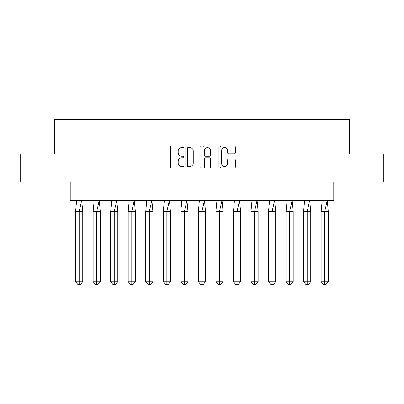 <?xml version="1.0" encoding="UTF-8"?>
<svg xmlns="http://www.w3.org/2000/svg" width="404" height="404" viewBox="0 0 404 404"><rect width="100%" height="100%" fill="white"/><g stroke="black" fill="none" stroke-linecap="round" stroke-linejoin="round"><path stroke-width="0.61" d="M184.012 146.763A0.773 0.773 0 0 0 183.239 145.99L171.513 145.99A1.106 1.106 0 0 0 170.412 147.096L170.412 166.958A1.106 1.106 0 0 0 171.513 168.064L183.239 168.064A0.773 0.773 0 0 0 184.012 167.291A0.773 0.773 0 0 0 183.239 166.519L181.719 166.519A3.53 3.53 0 0 1 178.189 162.989L178.189 161.332A3.53 3.53 0 0 1 181.719 157.802L183.239 157.802A0.773 0.773 0 0 0 184.012 157.03A0.773 0.773 0 0 0 183.239 156.257L181.719 156.257A3.53 3.53 0 0 1 178.189 152.722L178.189 151.071A3.53 3.53 0 0 1 181.719 147.536L183.239 147.536A0.773 0.773 0 0 0 184.012 146.763M20.2 153.879L20.2 181.987L70.23 181.987L70.23 200.313L333.77 200.313L333.77 181.987L383.8 181.987L383.8 153.879L349.511 153.879L349.511 119.362L54.49 119.362L54.49 153.879L20.2 153.879M234.254 153.773A1.106 1.106 0 0 0 235.355 152.667L235.355 147.096A1.106 1.106 0 0 0 234.254 145.99L221.23 145.99A1.106 1.106 0 0 0 220.124 147.096L220.124 166.958A1.106 1.106 0 0 0 221.23 168.064L234.254 168.064A1.106 1.106 0 0 0 235.355 166.958L235.355 160.226A1.106 1.106 0 0 0 234.254 159.126L228.679 159.126A1.106 1.106 0 0 0 227.573 160.226L227.573 163.564A2.954 2.954 0 0 1 224.624 166.519A2.954 2.954 0 0 1 221.67 163.564L221.67 150.49A2.954 2.954 0 0 1 224.624 147.536A2.954 2.954 0 0 1 227.573 150.49L227.573 152.667A1.106 1.106 0 0 0 228.679 153.773L234.254 153.773M201.035 147.096A1.106 1.106 0 0 0 199.929 145.99L186.911 145.99A1.106 1.106 0 0 0 185.805 147.096L185.805 166.958A1.106 1.106 0 0 0 186.911 168.064L199.929 168.064A1.106 1.106 0 0 0 201.035 166.958L201.035 147.096M204.071 145.99L217.089 145.99A1.106 1.106 0 0 1 218.195 147.096L218.195 166.958A1.106 1.106 0 0 1 217.089 168.064L211.519 168.064A1.106 1.106 0 0 1 210.413 166.958L210.413 158.903A1.106 1.106 0 0 0 209.312 157.802L205.616 157.802A1.106 1.106 0 0 0 204.51 158.903L204.51 167.291A0.773 0.773 0 0 1 203.737 168.064A0.773 0.773 0 0 1 202.965 167.291L202.965 147.096A1.106 1.106 0 0 1 204.071 145.99M188.123 147.536A0.773 0.773 0 0 0 187.35 148.308L187.35 165.746A0.773 0.773 0 0 0 188.123 166.519L189.723 166.519A3.53 3.53 0 0 0 193.253 162.989L193.253 151.071A3.53 3.53 0 0 0 189.723 147.536L188.123 147.536M210.413 150.546A2.954 2.954 0 0 0 207.464 147.591A2.954 2.954 0 0 0 204.51 150.546L204.51 155.151A1.106 1.106 0 0 0 205.616 156.257L209.312 156.257A1.106 1.106 0 0 0 210.413 155.151L210.413 150.546M80.361 284.638L79.169 284.638L79.169 281.714L82.749 281.714L80.361 284.638L77.977 284.638L75.593 281.714L75.593 211.555L79.169 211.555L81.699 200.313L76.639 200.313L75.593 211.555L75.593 281.714L79.169 281.714L79.169 211.555L82.749 211.555L81.699 200.313M82.749 281.714L82.749 211.555M97.899 284.638L96.707 284.638L96.707 281.714L100.288 281.714L97.899 284.638L95.516 284.638L93.132 281.714L93.132 211.555L96.707 211.555L99.238 200.313L94.177 200.313L93.132 211.555L93.132 281.714L96.707 281.714L96.707 211.555L100.288 211.555L99.238 200.313M115.443 284.638L114.246 284.638L114.246 281.714L117.827 281.714L115.443 284.638L113.054 284.638L110.671 281.714L110.671 211.555L114.246 211.555L116.776 200.313L111.716 200.313L110.671 211.555L110.671 281.714L114.246 281.714L114.246 211.555L117.827 211.555L116.776 200.313M132.982 284.638L131.785 284.638L131.785 281.714L135.365 281.714L132.982 284.638L130.593 284.638L128.209 281.714L128.209 211.555L131.785 211.555L134.315 200.313L129.26 200.313L128.209 211.555L128.209 281.714L131.785 281.714L131.785 211.555L135.365 211.555L134.315 200.313M150.52 284.638L149.328 284.638L149.328 281.714L152.904 281.714L150.52 284.638L148.132 284.638L145.748 281.714L145.748 211.555L149.328 211.555L151.859 200.313L146.798 200.313L145.748 211.555L145.748 281.714L149.328 281.714L149.328 211.555L152.904 211.555L151.859 200.313M168.059 284.638L166.867 284.638L166.867 281.714L170.443 281.714L168.059 284.638L165.675 284.638L163.287 281.714L163.287 211.555L166.867 211.555L169.397 200.313L164.337 200.313L163.287 211.555L163.287 281.714L166.867 281.714L166.867 211.555L170.443 211.555L169.397 200.313M100.288 281.714L100.288 211.555M117.827 281.714L117.827 211.555M135.365 281.714L135.365 211.555M152.904 281.714L152.904 211.555M170.443 281.714L170.443 211.555M185.598 284.638L184.406 284.638L184.406 281.714L187.981 281.714L185.598 284.638L183.214 284.638L180.825 281.714L180.825 211.555L184.406 211.555L186.936 200.313L181.876 200.313L180.825 211.555L180.825 281.714L184.406 281.714L184.406 211.555L187.981 211.555L186.936 200.313M187.981 281.714L187.981 211.555M203.136 284.638L201.944 284.638L201.944 281.714L205.52 281.714L203.136 284.638L200.753 284.638L198.364 281.714L198.364 211.555L201.944 211.555L204.474 200.313L199.414 200.313L198.364 211.555L198.364 281.714L201.944 281.714L201.944 211.555L205.52 211.555L204.474 200.313M205.52 281.714L205.52 211.555M220.675 284.638L219.483 284.638L219.483 281.714L223.059 281.714L220.675 284.638L218.291 284.638L215.908 281.714L215.908 211.555L219.483 211.555L222.013 200.313L216.953 200.313L215.908 211.555L215.908 281.714L219.483 281.714L219.483 211.555L223.059 211.555L222.013 200.313M223.059 281.714L223.059 211.555M238.214 284.638L237.022 284.638L237.022 281.714L240.597 281.714L238.214 284.638L235.83 284.638L233.446 281.714L233.446 211.555L237.022 211.555L239.552 200.313L234.492 200.313L233.446 211.555L233.446 281.714L237.022 281.714L237.022 211.555L240.597 211.555L239.552 200.313M240.597 281.714L240.597 211.555M255.752 284.638L254.56 284.638L254.56 281.714L258.141 281.714L255.752 284.638L253.369 284.638L250.985 281.714L250.985 211.555L254.56 211.555L257.09 200.313L252.03 200.313L250.985 211.555L250.985 281.714L254.56 281.714L254.56 211.555L258.141 211.555L257.09 200.313M258.141 281.714L258.141 211.555M273.291 284.638L272.099 284.638L272.099 281.714L275.68 281.714L273.291 284.638L270.907 284.638L268.524 281.714L268.524 211.555L272.099 211.555L274.629 200.313L269.569 200.313L268.524 211.555L268.524 281.714L272.099 281.714L272.099 211.555L275.68 211.555L274.629 200.313M275.68 281.714L275.68 211.555M290.829 284.638L289.638 284.638L289.638 281.714L293.218 281.714L290.829 284.638L288.446 284.638L286.062 281.714L286.062 211.555L289.638 211.555L292.168 200.313L287.108 200.313L286.062 211.555L286.062 281.714L289.638 281.714L289.638 211.555L293.218 211.555L292.168 200.313M293.218 281.714L293.218 211.555M308.373 284.638L307.176 284.638L307.176 281.714L310.757 281.714L308.373 284.638L305.985 284.638L303.601 281.714L303.601 211.555L307.176 211.555L309.706 200.313L304.651 200.313L303.601 211.555L303.601 281.714L307.176 281.714L307.176 211.555L310.757 211.555L309.706 200.313M310.757 281.714L310.757 211.555M325.912 284.638L324.72 284.638L324.72 281.714L328.295 281.714L325.912 284.638L323.523 284.638L321.14 281.714L321.14 211.555L324.72 211.555L327.245 200.313L322.19 200.313L321.14 211.555L321.14 281.714L324.72 281.714L324.72 211.555L328.295 211.555L327.245 200.313M328.295 281.714L328.295 211.555"/></g></svg>
